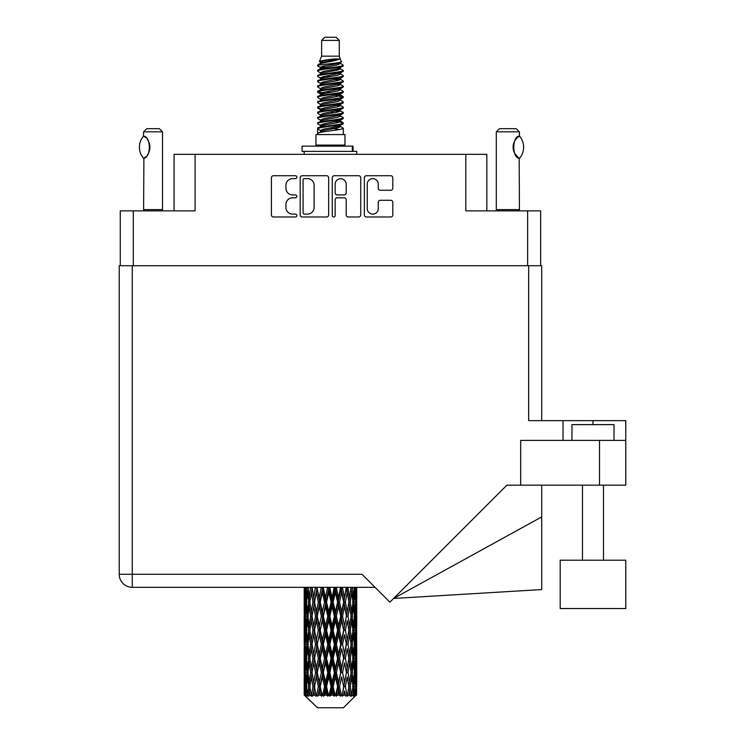 <?xml version="1.0" encoding="UTF-8"?>
<svg xmlns="http://www.w3.org/2000/svg" width="745" height="745" viewBox="0 0 745 745"><rect width="100%" height="100%" fill="white"/><g stroke="black" fill="none" stroke-linecap="round" stroke-linejoin="round"><path stroke-width="1.12" d="M367.238 208.591A5.522 5.522 0 0 0 372.761 214.104A5.522 5.522 0 0 0 378.274 208.591L378.274 202.342A2.067 2.067 0 0 1 380.341 200.284L390.762 200.284A2.067 2.067 0 0 1 392.82 202.342L392.82 214.933A2.067 2.067 0 0 1 390.762 216.991L366.41 216.991A2.067 2.067 0 0 1 364.352 214.933L364.352 177.794A2.067 2.067 0 0 1 366.41 175.727L390.762 175.727A2.067 2.067 0 0 1 392.82 177.794L392.82 188.215A2.067 2.067 0 0 1 390.762 190.273L380.341 190.273A2.067 2.067 0 0 1 378.274 188.215L378.274 184.136A5.522 5.522 0 0 0 372.761 178.623A5.522 5.522 0 0 0 367.238 184.136L367.238 208.591M333.713 216.991A1.443 1.443 0 0 0 335.157 215.547L335.157 199.874A2.067 2.067 0 0 1 337.215 197.807L344.134 197.807A2.067 2.067 0 0 1 346.192 199.874L346.192 214.933A2.067 2.067 0 0 0 348.26 216.991L358.68 216.991A2.067 2.067 0 0 0 360.738 214.933L360.738 177.794A2.067 2.067 0 0 0 358.68 175.727L334.328 175.727A2.067 2.067 0 0 0 332.27 177.794L332.27 215.547A1.443 1.443 0 0 0 333.713 216.991M120.271 210.863L120.271 265.723L120.271 210.863L133.308 210.863L133.308 265.723M328.657 214.933L328.657 177.794A2.067 2.067 0 0 0 326.589 175.727L302.247 175.727A2.067 2.067 0 0 0 300.188 177.794L300.188 214.933A2.067 2.067 0 0 0 302.247 216.991L326.589 216.991A2.067 2.067 0 0 0 328.657 214.933M292.552 178.623L295.392 178.623A1.443 1.443 0 0 0 296.836 177.18A1.443 1.443 0 0 0 295.392 175.727L273.471 175.727A2.067 2.067 0 0 0 271.404 177.794L271.404 214.933A2.067 2.067 0 0 0 273.471 216.991L295.392 216.991A1.443 1.443 0 0 0 296.836 215.547A1.443 1.443 0 0 0 295.392 214.104L292.552 214.104A6.603 6.603 0 0 1 285.95 207.501L285.95 204.409A6.603 6.603 0 0 1 292.552 197.807L295.392 197.807A1.443 1.443 0 0 0 296.836 196.363A1.443 1.443 0 0 0 295.392 194.92L292.552 194.92A6.603 6.603 0 0 1 285.95 188.317L285.95 185.226A6.603 6.603 0 0 1 292.552 178.623M486.839 210.863L486.839 154.327L174.079 154.327L174.079 210.863M195.097 154.327L195.097 210.863L133.308 210.863M540.646 210.863L540.646 265.723L540.646 210.863L465.821 210.863L465.821 154.327M304.519 178.623A1.443 1.443 0 0 0 303.075 180.067L303.075 212.66A1.443 1.443 0 0 0 304.519 214.104L307.508 214.104A6.603 6.603 0 0 0 314.111 207.501L314.111 185.226A6.603 6.603 0 0 0 307.508 178.623L304.519 178.623M346.192 184.239A5.522 5.522 0 0 0 340.679 178.725A5.522 5.522 0 0 0 335.157 184.239L335.157 192.853A2.067 2.067 0 0 0 337.215 194.92L344.134 194.92A2.067 2.067 0 0 0 346.192 192.853L346.192 184.239M321.635 40.407L339.292 40.407L336.135 37.25L324.783 37.25L321.635 40.407L321.635 56.164L319.4 61.565L321.244 62.85M339.292 40.407L339.292 56.164L321.635 56.164M344.963 134.566L315.964 134.566L315.964 145.079L344.963 145.079L344.963 134.566M319.428 145.079L319.428 146.132M341.499 145.079L341.499 146.132M339.608 58.939L323.404 62.198L317.994 64.945C317.845 63.139 336.116 61.183 339.608 58.939L334.114 58.939C326.003 59.861 321.095 60.736 319.4 61.565M317.994 64.945L317.966 66.175L321.244 68.112M339.292 56.164L341.303 61.91L337.513 63.511L323.404 66.137L320.49 67.45L320.899 67.925M341.527 61.565C342.607 63.092 317.193 64.489 317.64 65.811M342.923 64.945L343.287 65.811L342.309 65.811L342.923 64.945L340.027 63.036L340.437 63.511L337.513 64.824L320.899 68.289L317.64 70.403L317.966 71.436L320.899 73.187M337.532 121.305L343.287 122.953C344.078 124.704 316.849 126.454 317.64 128.205L317.64 128.866L320.49 130.505L320.49 131.586M339.683 120.653L340.437 121.314L337.513 122.627L323.404 125.253L317.64 128.205M343.287 122.953L342.961 123.977L337.513 126.566L323.404 129.192L320.49 130.505M343.287 123.614C344.078 125.365 316.849 127.116 317.64 128.866L317.64 134.566M343.287 128.205C344.078 129.956 316.849 131.716 317.64 133.467L323.404 130.505L337.513 127.879L340.437 126.566L340.027 126.091L343.287 128.205L343.287 134.566M342.309 65.811C337.848 67.339 316.858 68.875 317.64 70.403M317.64 71.064C316.849 69.313 344.078 67.562 343.287 65.811L337.513 68.764L323.404 71.39L320.49 72.703L320.49 74.016M337.532 67.45L343.287 70.403C344.078 72.153 316.849 73.913 317.64 75.664L317.966 76.688L321.244 78.616M340.027 68.289L340.437 68.764L337.513 70.077L323.404 72.703L317.64 75.664M343.287 70.403L342.961 71.436L340.027 73.187L323.404 76.642L320.49 77.964L320.899 78.439M343.287 71.064C344.078 72.814 316.849 74.565 317.64 76.316M340.027 73.541L343.287 75.664C344.078 77.415 316.849 79.166 317.64 80.916L317.966 81.941L321.244 83.868M340.437 72.703L340.437 74.016L337.513 75.329L323.404 77.964L317.64 80.916M343.287 75.664L342.961 76.688L340.027 78.439L323.404 81.903L320.49 83.216L320.899 83.691M343.287 76.316C344.078 78.067 316.849 79.817 317.64 81.568M340.437 77.964L340.437 79.277L343.287 80.916C344.078 82.667 316.849 84.418 317.64 86.169L317.966 87.193L320.899 88.944M340.437 79.277L337.513 80.59L323.404 83.216L317.64 86.169M343.287 80.916L342.961 81.941L340.027 83.691L323.404 87.156L320.49 88.469L320.49 89.782M343.287 81.568C344.078 83.319 316.849 85.079 317.64 86.83M339.683 83.868L343.287 86.169C344.078 87.919 316.849 89.67 317.64 91.421L317.966 92.455L321.244 94.382M340.027 84.055L340.437 84.53L337.513 85.843L323.404 88.469L317.64 91.421M343.287 86.169L342.961 87.193L340.027 88.944L323.404 92.408L320.49 93.721L320.899 94.205M343.287 86.83C344.078 88.581 316.849 90.331 317.64 92.082M340.027 89.307L343.287 91.421C344.078 93.172 316.849 94.932 317.64 96.682L317.966 97.707L321.244 99.634M340.437 88.469L340.437 89.782L337.513 91.095L323.404 93.721L317.64 96.682M343.287 91.421L342.961 92.455L340.027 94.205L323.404 97.669L320.49 98.983L320.899 99.457M343.287 92.082C344.078 93.833 316.849 95.584 317.64 97.334M339.683 94.382L343.287 96.682C344.078 98.433 316.849 100.184 317.64 101.935L317.966 102.959L320.899 104.71M340.027 94.559L340.437 95.034L337.513 96.347L323.404 98.983L317.64 101.935M343.287 96.682L342.961 97.707L340.027 99.457L323.404 102.922L320.49 104.235L320.49 105.548M343.287 97.334C344.078 99.085 316.849 100.836 317.64 102.596M340.027 99.811L343.287 101.935C344.078 103.685 316.849 105.436 317.64 107.187L317.966 108.211L323.395 109.487M340.437 98.983L340.437 100.296L337.513 101.609L323.404 104.235L317.64 107.187M343.287 101.935L342.961 102.959L340.027 104.71L323.404 108.174L320.49 109.487L321.244 110.148M343.287 102.596C344.078 104.347 316.849 106.097 317.64 107.848M339.683 104.887L343.287 107.187C344.078 108.938 316.849 110.688 317.64 112.439L317.966 113.473L320.899 115.224M340.027 105.073L340.437 105.548L337.513 106.861L323.404 109.487L317.64 112.439M343.287 107.187L342.961 108.211L340.027 109.962L323.404 113.426L320.49 114.739L320.49 116.052M343.287 107.848C344.078 109.599 316.849 111.35 317.64 113.1M337.532 109.487L343.287 112.439C344.078 114.199 316.849 115.95 317.64 117.701L317.966 118.725L320.899 120.476M340.027 110.325L340.437 110.8L337.513 112.113L323.404 114.739L317.64 117.701M343.287 112.439L342.961 113.473L340.027 115.224L323.404 118.688L320.49 120.001L320.49 121.314M343.287 113.1C344.078 114.851 316.849 116.602 317.64 118.353M340.027 115.577L343.287 117.701C344.078 119.451 316.849 121.202 317.64 122.953L317.966 123.977L321.244 125.905M340.437 114.739L340.437 116.052L337.513 117.365L323.404 120.001L317.64 122.953M343.287 117.701L342.961 118.725L340.027 120.476L323.404 123.94L320.49 125.253L320.899 125.728M343.287 118.353C344.078 120.103 316.849 121.863 317.64 123.614M321.887 66.547L325.202 67.069M320.825 67.013L323.395 67.45M335.716 69.145L339.04 69.667M321.887 77.061L325.202 77.582M337.532 79.268L340.102 79.706M320.825 77.527L323.395 77.964M335.716 79.65L339.04 80.171M321.887 82.313L325.202 82.835M337.532 84.53L340.102 84.958M320.825 82.779L323.395 83.216M317.901 91.756L325.202 93.349M337.532 95.034L340.102 95.472M320.825 93.293L323.395 93.73M335.716 95.416L343.026 97.008M337.532 105.548L340.102 105.976M321.887 108.584L325.202 109.105M337.532 110.8L340.102 111.238M335.716 111.182L339.04 111.703M335.716 121.686L339.04 122.208M321.887 124.35L325.202 124.871M333.015 125.905L340.102 126.995M320.825 124.815L323.395 125.253M335.716 126.948L339.04 127.469M356.659 690.717L356.492 695.141L356.147 686.62L356.529 676.944L356.566 695.141M356.734 662.864L356.734 682.234L356.715 658.468L356.529 668.135L356.147 658.468L356.529 648.774L356.715 658.468M356.715 630.298L356.529 639.983L356.147 630.298L356.529 620.604L356.734 654.063L356.641 644.369L355.486 644.369M356.734 606.523L356.734 625.893L356.715 602.128L356.529 611.822L356.147 602.128L356.529 592.452L356.715 602.128L356.65 587.311M563.034 440.388L563.034 420.636L528.671 420.636L528.671 265.723L119.228 265.723L119.228 574.283A13.028 13.028 0 0 0 132.256 587.311L375.024 587.311L356.734 587.311L356.734 597.732M304.742 587.311L304.398 597.732L304.211 588.047L304.267 612.12M343.464 707.75L356.138 695.141L343.464 707.75L317.463 707.75L304.295 695.141L304.398 691.015L304.528 695.141L305.804 696.193L304.947 695.141L304.547 686.62L305.012 676.944L305.673 686.62L304.947 695.141M312.937 630.298L311.308 639.983L309.827 630.298L311.308 620.604L312.937 630.298L314.381 630.298L313.719 634.703L315.526 644.369L313.719 654.063L312.034 644.369L314.381 630.298L312.034 616.217L313.719 606.523L315.526 616.217L313.719 625.893L312.63 619.738M312.937 658.468L311.308 668.135L309.827 658.468L311.308 648.774L312.937 658.468L314.381 658.468L312.63 669.019L313.719 662.864L315.526 672.539L313.719 682.234L312.034 672.539L314.381 658.468L312.63 647.889M304.211 588.047L304.221 587.311L132.256 587.311L132.256 574.283L361.986 574.283L389.886 602.174L506.898 485.163L599.501 485.163L599.501 440.388L625.772 440.388L625.772 485.163L599.501 485.163M304.779 588.047L306.037 588.047M304.677 598.878L304.398 597.732M304.286 602.128L305.441 602.128M304.211 616.217L304.398 606.523L304.779 616.217L304.398 625.893L304.211 616.217L304.211 644.369L304.398 634.703L304.779 644.369L304.398 654.063L304.211 644.369M304.547 602.128L305.012 592.452L305.673 602.128L305.012 611.822L304.547 602.128M306.884 587.311L306.037 597.732L305.338 587.311M306.959 588.047L308.356 588.047M306.614 600.265L306.037 597.732M305.469 590.571L305.012 592.452M305.673 602.128L307.014 602.128M305.469 613.703L305.012 611.822M304.677 605.368L304.398 606.523M304.779 616.217L306.037 616.217M304.286 630.298L305.441 630.298M304.677 627.048L304.398 625.893M304.547 630.298L305.012 620.604L305.673 630.298L305.012 639.983L304.547 630.298M305.292 616.217L306.037 606.523L306.959 616.217L306.037 625.893L305.292 616.217M306.428 602.128L307.443 592.452L308.616 602.128L307.443 611.822L306.428 602.128M310.507 587.311L309.203 597.732L308.039 587.311M312.053 587.907L311.95 587.311M310.618 588.047L312.081 588.047L311.308 592.452L312.937 602.128L311.308 611.822L309.827 602.128L311.308 592.452M308.616 602.128L310.06 602.128L309.203 597.732M308.104 589.314L307.443 592.452M308.104 614.96L307.443 611.822M306.614 603.981L306.037 606.523M306.959 616.217L308.356 616.217M306.614 628.435L306.037 625.893M305.469 618.732L305.012 620.604M305.673 630.298L307.014 630.298M304.677 633.548L304.398 634.703M304.779 644.369L306.037 644.369M305.469 641.864L305.012 639.983M304.267 648.467L304.211 672.539L304.398 662.864L304.779 672.539L304.398 682.234L304.211 672.539M304.286 658.468L305.441 658.468M304.677 655.218L304.398 654.063M305.292 644.369L306.037 634.703L306.959 644.369L306.037 654.063L305.292 644.369M306.428 630.298L307.443 620.604L308.616 630.298L307.443 639.983L306.428 630.298M307.955 616.217L309.203 606.523L310.618 616.217L309.203 625.893L307.955 616.217M315.386 587.311L313.719 597.732L312.155 587.311M315.526 588.047L316.951 588.047L316.811 587.311M321.207 587.311L319.279 597.732L316.858 587.311M312.937 602.128L314.381 602.128L312.63 591.577M314.52 602.128L316.383 592.452L318.348 602.128L316.383 611.822L313.719 597.732M310.618 616.217L312.081 616.217L311.308 611.822M310.06 602.128L309.203 606.523M308.616 630.298L310.06 630.298L309.203 625.893M308.104 617.475L307.443 620.604M308.104 643.112L307.443 639.983M306.614 632.16L306.037 634.703M306.959 644.369L308.356 644.369M304.547 658.468L305.012 648.774L305.673 658.468L305.012 668.135L304.547 658.468M305.469 646.884L305.012 648.774M305.673 658.468L307.014 658.468M306.614 656.606L306.037 654.063M304.677 661.709L304.398 662.864M304.779 672.539L306.037 672.539M305.469 670.025L305.012 668.135M304.267 676.646L304.295 695.141M304.286 686.62L305.441 686.62M304.677 683.389L304.398 682.234M306.428 658.468L307.443 648.774L308.616 658.468L307.443 668.135L306.428 658.468M307.955 644.369L309.203 634.703L310.618 644.369L309.203 654.063L307.955 644.369M317.268 588.047L317.417 587.311M321.365 588.047L322.669 588.047L322.51 587.311M327.614 587.311L325.537 597.732L323.33 588.047L322.669 588.047L322.613 587.311M318.348 602.128L319.726 602.128L316.951 588.047L316.383 592.452M320.22 602.128L322.343 592.452L324.531 602.128L322.343 611.822L320.22 602.128L319.726 602.128L319.279 597.732M315.526 616.217L316.951 616.217L314.381 602.128L313.719 606.523M317.268 616.217L319.279 606.523L321.365 616.217L319.279 625.893L316.383 611.822M314.52 630.298L313.719 625.893L314.381 630.298L316.951 616.217L316.383 620.604L318.348 630.298L316.383 639.983L314.52 630.298L316.383 620.604M312.081 616.217L311.308 620.604M310.618 644.369L312.081 644.369L311.308 639.983M310.06 630.298L309.203 634.703M308.616 658.468L310.06 658.468L309.203 654.063M308.104 645.636L307.443 648.774M305.292 672.539L306.037 662.864L306.959 672.539L306.037 682.234L305.292 672.539M306.614 660.331L306.037 662.864M306.959 672.539L308.356 672.539M308.104 671.282L307.443 668.135M305.469 675.054L305.012 676.944M305.673 686.62L307.014 686.62M306.614 684.767L306.037 682.234M355.579 695.141L356.492 695.141M304.677 689.87L304.398 691.015M307.955 672.539L309.203 662.864L310.618 672.539L309.203 682.234L307.955 672.539M323.33 588.047L323.498 587.311M305.087 695.141L306.307 696.193L305.692 695.141L306.037 691.015L306.409 695.141L307.89 696.193L306.428 686.62L307.443 676.944L308.616 686.62L307.573 695.141L308.868 696.193L309.203 691.015L309.79 695.141L311.391 696.193L309.827 686.62L311.308 676.944L312.937 686.62L311.503 695.141L312.788 696.193L313.719 691.015L314.474 695.141L316.103 696.193L314.52 686.62L316.383 676.944L318.348 686.62L316.616 695.141L317.817 696.193L319.279 691.015L320.154 695.141L321.71 696.193L322.082 695.141L320.22 686.62L322.343 676.944L324.531 686.62L322.604 695.141L323.637 696.193L324.596 695.141L325.537 691.015L326.487 695.141L327.865 696.193L328.536 695.141L326.552 686.62L328.815 676.944L331.078 686.62L329.085 695.141L329.895 696.193L331.143 695.141L332.112 691.015L333.071 695.141L334.188 696.193L335.12 695.141L333.136 686.62L335.39 676.944L337.597 686.62L335.65 695.141L336.181 696.193L337.662 695.141L338.584 691.015L339.497 695.141L340.269 696.193L341.396 695.141L339.552 686.62L341.648 676.944L343.659 686.62L342.113 696.193L343.715 695.141L344.544 691.015L345.745 696.193L346.993 695.141L345.401 686.62L347.207 676.944L348.893 686.62L347.31 696.193L348.939 695.141L349.619 691.015L350.252 696.193L351.556 695.141L350.308 686.62L351.714 676.944L352.972 686.62L351.444 696.193L353.009 695.141L353.484 691.015L353.521 696.193L354.788 695.141L353.968 686.62L354.89 676.944L355.635 686.62L354.993 695.141L354.266 696.193L355.654 695.141L355.914 691.015L356.138 695.141L355.654 695.141M304.528 695.141L317.463 707.75M353.931 695.141L353.009 695.141M350.262 695.141L348.939 695.141M345.345 695.141L343.715 695.141M341.899 695.141L341.396 695.141M339.497 695.141L337.662 695.141M335.65 695.141L335.12 695.141M333.071 695.141L331.143 695.141M329.085 695.141L328.536 695.141M326.487 695.141L324.596 695.141M322.604 695.141L322.082 695.141M320.154 695.141L318.413 695.141M316.616 695.141L316.15 695.141M314.474 695.141L312.984 695.141M309.79 695.141L308.654 695.141M306.409 695.141L305.692 695.141M327.781 588.047L328.88 588.047L328.713 587.311M334.198 587.311L332.112 597.732L329.839 588.047L328.88 588.047L328.871 587.311M324.531 602.128L325.733 602.128L322.669 588.047L322.343 592.452M326.552 602.128L328.815 592.452L331.078 602.128L328.815 611.822L326.552 602.128L325.733 602.128L325.537 597.732M321.365 616.217L322.669 616.217L319.726 602.128L319.279 606.523M323.33 616.217L325.537 606.523L327.781 616.217L325.537 625.893L323.33 616.217L322.669 616.217L322.343 611.822M318.348 630.298L319.726 630.298L316.951 616.217L322.827 587.311M320.22 630.298L322.343 620.604L324.531 630.298L322.343 639.983L320.22 630.298L319.726 630.298L319.279 625.893M315.526 644.369L316.951 644.369L314.381 630.298L312.63 640.858M317.268 644.369L319.279 634.703L321.365 644.369L319.279 654.063L316.383 639.983M314.52 658.468L316.383 648.774L318.348 658.468L316.383 668.135L313.719 654.063M312.081 644.369L311.308 648.774M310.618 672.539L312.081 672.539L311.308 668.135M310.06 658.468L309.203 662.864M308.104 673.806L307.443 676.944M308.616 686.62L310.06 686.62L309.203 682.234M306.614 688.482L306.037 691.015M329.839 588.047L330.016 587.311M334.365 588.047L335.185 588.047L335.026 587.311M340.549 587.311L338.584 597.732L336.395 588.047L335.185 588.047L335.222 587.311M331.078 602.128L332.047 602.128L328.88 588.047L328.815 592.452M333.136 602.128L335.39 592.452L337.597 602.128L335.39 611.822L333.136 602.128L332.047 602.128L332.112 597.732M327.781 616.217L328.88 616.217L325.733 602.128L325.537 606.523M329.839 616.217L332.112 606.523L334.365 616.217L332.112 625.893L329.839 616.217L328.88 616.217L328.815 611.822M324.531 630.298L325.733 630.298L322.669 616.217L322.343 620.604M326.552 630.298L328.815 620.604L331.078 630.298L328.815 639.983L326.552 630.298L325.733 630.298L325.537 625.893M321.365 644.369L322.669 644.369L319.726 630.298L319.279 634.703M323.33 644.369L325.537 634.703L327.781 644.369L325.537 654.063L323.33 644.369L322.669 644.369L322.343 639.983M318.348 658.468L319.726 658.468L316.951 644.369L316.383 648.774M320.22 658.468L322.343 648.774L324.531 658.468L322.343 668.135L320.22 658.468L319.726 658.468L319.279 654.063M315.526 672.539L316.951 672.539L314.381 658.468L329.048 587.311M317.268 672.539L319.279 662.864L321.365 672.539L319.279 682.234L316.383 668.135M312.937 686.62L314.381 686.62L312.63 676.069M314.52 686.62L313.719 682.234M312.081 672.539L311.308 676.944M310.06 686.62L309.203 691.015M336.395 588.047L336.563 587.311M340.707 588.047L341.052 587.311M346.267 587.311L344.544 597.732L342.57 588.047L341.201 588.047L341.275 587.311M337.597 602.128L338.258 602.128L335.185 588.047L335.39 592.452M339.552 602.128L341.648 592.452L343.659 602.128L341.648 611.822L339.552 602.128L338.258 602.128L338.584 597.732M334.365 616.217L335.185 616.217L332.047 602.128L332.112 606.523M336.395 616.217L338.584 606.523L340.707 616.217L338.584 625.893L336.395 616.217L335.185 616.217L335.39 611.822M331.078 630.298L332.047 630.298L328.88 616.217L328.815 620.604M333.136 630.298L335.39 620.604L337.597 630.298L335.39 639.983L333.136 630.298L332.047 630.298L332.112 625.893M327.781 644.369L328.88 644.369L325.733 630.298L325.537 634.703M329.839 644.369L332.112 634.703L334.365 644.369L332.112 654.063L329.839 644.369L328.88 644.369L328.815 639.983M324.531 658.468L325.733 658.468L322.669 644.369L322.343 648.774M326.552 658.468L328.815 648.774L331.078 658.468L328.815 668.135L326.552 658.468L325.733 658.468L325.537 654.063M321.365 672.539L322.669 672.539L319.726 658.468L319.279 662.864M323.33 672.539L325.537 662.864L327.781 672.539L325.537 682.234L323.33 672.539L322.669 672.539L322.343 668.135M318.348 686.62L319.726 686.62L316.951 672.539L316.383 676.944M320.22 686.62L319.726 686.62L319.279 682.234M316.103 696.193L314.381 686.62L313.719 691.015M342.57 588.047L342.728 587.311M346.406 588.047L346.416 587.311M343.659 602.128L346.649 587.311L348.893 602.128L347.207 611.822L345.401 602.128L347.207 592.452L348.297 598.607L346.537 588.047L347.99 588.047L348.12 587.311M345.401 602.128L343.976 602.128L341.201 588.047L341.648 592.452M346.406 616.217L344.544 625.893L342.57 616.217L344.544 606.523L346.537 616.217L343.976 602.128L344.544 597.732M340.707 616.217L341.201 616.217L338.258 602.128L338.584 606.523M342.57 616.217L341.201 616.217L341.648 611.822M337.597 630.298L338.258 630.298L335.185 616.217L335.39 620.604M339.552 630.298L341.648 620.604L343.659 630.298L341.648 639.983L339.552 630.298L338.258 630.298L338.584 625.893M334.365 644.369L335.185 644.369L332.047 630.298L332.112 634.703M336.395 644.369L338.584 634.703L340.707 644.369L338.584 654.063L336.395 644.369L335.185 644.369L335.39 639.983M331.078 658.468L332.047 658.468L328.88 644.369L328.815 648.774M333.136 658.468L335.39 648.774L337.597 658.468L335.39 668.135L333.136 658.468L332.047 658.468L332.112 654.063M327.781 672.539L328.88 672.539L325.733 658.468L325.537 662.864M329.839 672.539L332.112 662.864L334.365 672.539L332.112 682.234L329.839 672.539L328.88 672.539L328.815 668.135M324.531 686.62L325.733 686.62L322.669 672.539L322.343 676.944M326.552 686.62L325.733 686.62L325.537 682.234M321.71 696.193L319.726 686.62L319.279 691.015M350.997 587.358L349.619 597.732L347.99 588.047M350.308 602.128L351.714 592.452L352.972 602.128L351.714 611.822L350.308 602.128L348.846 602.128L349.619 597.732M347.99 616.217L349.619 606.523L351.1 616.217L349.619 625.893L347.99 616.217L346.537 616.217L347.207 611.822M343.659 630.298L341.201 616.217L343.976 602.128L344.544 606.523M345.401 630.298L347.207 620.604L348.893 630.298L347.207 639.983L345.401 630.298L343.976 630.298L344.544 625.893M340.707 644.369L341.201 644.369L338.258 630.298L341.201 616.217L341.648 620.604M342.57 644.369L344.544 634.703L346.406 644.369L344.544 654.063L342.57 644.369L341.201 644.369L341.648 639.983M337.597 658.468L338.258 658.468L335.185 644.369L338.258 630.298L338.584 634.703M339.552 658.468L341.648 648.774L343.659 658.468L341.648 668.135L339.552 658.468L338.258 658.468L338.584 654.063M334.365 672.539L335.185 672.539L332.047 658.468L335.185 644.369L335.39 648.774M336.395 672.539L338.584 662.864L340.707 672.539L338.584 682.234L336.395 672.539L335.185 672.539L335.39 668.135M331.078 686.62L332.047 686.62L328.88 672.539L332.047 658.468L332.112 662.864M333.136 686.62L332.047 686.62L332.112 682.234M327.865 696.193L325.733 686.62L328.88 672.539L328.815 676.944M323.637 696.193L325.733 686.62L325.537 691.015M354.424 587.311L353.484 597.732L352.404 587.311M352.31 588.047L350.867 588.047L351.714 592.452M352.813 600.861L353.484 597.732M352.31 616.217L353.484 606.523L354.49 616.217L353.484 625.893L352.31 616.217L350.867 616.217L351.714 611.822M348.846 602.128L349.619 606.523M348.297 626.769L347.207 620.604M350.308 630.298L351.714 620.604L352.972 630.298L351.714 639.983L350.308 630.298L348.846 630.298L349.619 625.893M346.406 644.369L344.544 634.703M347.99 644.369L349.619 634.703L351.1 644.369L349.619 654.063L347.99 644.369L346.537 644.369L347.207 639.983M343.659 658.468L341.648 648.774M345.401 658.468L347.207 648.774L348.893 658.468L347.207 668.135L345.401 658.468L343.976 658.468L344.544 654.063M340.707 672.539L341.201 672.539L338.258 658.468L338.584 662.864M342.57 672.539L344.544 662.864L346.406 672.539L344.544 682.234L342.57 672.539L341.201 672.539L341.648 668.135M337.597 686.62L338.258 686.62L335.185 672.539L335.39 676.944M339.552 686.62L338.258 686.62L338.584 682.234M334.188 696.193L332.047 686.62L332.112 691.015M353.968 602.128L354.89 592.452L355.635 602.128L354.89 611.822L353.968 602.128L352.562 602.128M356.352 587.311L355.914 597.732L355.309 587.311M355.253 588.047L353.912 588.047M355.458 599.613L355.914 597.732M354.313 589.91L354.89 592.452M354.313 614.355L354.89 611.822M352.813 603.385L353.484 606.523M352.813 629.031L353.484 625.893M350.867 616.217L351.714 620.604M352.31 644.369L353.484 634.703L354.49 644.369L353.484 654.063L352.31 644.369L350.867 644.369L351.714 639.983M348.846 630.298L349.619 634.703M348.297 654.948L347.207 648.774M350.308 658.468L351.714 648.774L352.972 658.468L351.714 668.135L350.308 658.468L348.846 658.468L349.619 654.063M346.406 672.539L344.544 662.864M347.99 672.539L349.619 662.864L351.1 672.539L349.619 682.234L347.99 672.539L346.537 672.539L347.207 668.135M343.659 686.62L341.648 676.944M345.401 686.62L343.976 686.62L344.544 682.234M340.269 696.193L338.258 686.62L338.584 691.015M353.968 630.298L354.89 620.604L355.635 630.298L354.89 639.983L353.968 630.298L352.562 630.298M355.253 616.217L355.914 606.523L355.914 625.893L355.253 616.217L353.912 616.217M356.641 588.047L355.486 588.047M356.24 591.297L356.529 592.452M356.147 602.128L354.89 602.128M356.24 612.977L356.529 611.822M355.458 604.642L355.914 606.523M355.458 627.774L355.914 625.893M354.313 618.08L354.89 620.604M354.313 642.516L354.89 639.983M352.813 631.555L353.484 634.703M352.813 657.211L353.484 654.063M350.867 644.369L351.714 648.774M352.31 672.539L353.484 662.864L354.49 672.539L353.484 682.234L352.31 672.539L350.867 672.539L351.714 668.135M348.846 658.468L349.619 662.864M348.297 683.109L347.207 676.944M350.308 686.62L348.846 686.62L349.619 682.234M345.745 696.193L344.544 691.015M353.968 658.468L354.89 648.774L355.635 658.468L354.89 668.135L353.968 658.468L352.562 658.468M355.253 644.369L355.914 634.703L355.914 654.063L355.253 644.369L353.912 644.369M356.641 616.217L355.486 616.217M356.24 619.458L356.529 620.604M356.147 630.298L354.89 630.298M356.24 641.138L356.529 639.983M355.458 632.812L355.914 634.703M355.458 655.954L355.914 654.063M354.313 646.232L354.89 648.774M354.313 670.677L354.89 668.135M352.813 659.725L353.484 662.864M352.813 685.363L353.484 682.234M350.867 672.539L351.714 676.944M348.846 686.62L349.619 691.015M355.253 672.539L355.914 662.864L355.914 682.234L355.253 672.539L353.912 672.539M356.24 647.619L356.529 648.774M356.147 658.468L354.89 658.468M356.24 669.289L356.529 668.135M355.458 660.983L355.914 662.864M355.458 684.115L355.914 682.234M354.313 674.402L354.89 676.944M353.968 686.62L352.562 686.62M352.813 687.877L353.484 691.015M356.641 672.539L355.486 672.539M356.715 686.62L356.734 682.234M356.24 675.789L356.529 676.944M356.147 686.62L354.89 686.62M355.458 689.134L355.914 691.015M334.114 58.939L323.404 60.885L320.49 62.198L320.899 62.673M340.102 109.059L340.027 109.962M330.463 127.879L339.04 129.602M326.645 75.99L330.463 76.642M320.899 126.091L320.49 126.566L320.49 125.253M330.463 70.077L334.281 70.738M340.102 93.293L340.437 95.034M330.463 112.113L334.281 112.774M326.645 91.756L330.463 92.408M320.899 110.325L320.49 110.8L320.49 109.487M337.532 125.253L340.027 126.091M347.31 696.193L348.297 690.14M342.113 696.193L348.297 661.988M336.181 696.193L348.297 633.818M329.895 696.193L341.201 644.369L348.297 605.648M317.817 696.193L341.35 587.311M312.788 696.193L319.726 658.468L335.352 587.311M312.63 612.697L317.091 587.311M302.088 151.384L302.088 146.132L353.055 146.132L353.055 151.384L302.088 151.384M356.734 154.327L356.734 151.384L353.055 151.384M304.193 151.384L304.193 154.327M143.45 158.182L143.45 158.182A16.921 16.921 0 0 1 143.45 136.214L143.897 136.214C151.142 137.089 151.142 157.325 143.897 158.182L143.608 209.606A4.2 4.2 0 0 1 143.412 210.863M143.608 209.606L162.522 209.606A4.2 4.2 0 0 0 162.717 210.863M162.522 209.606L162.522 131.837L143.608 131.837L143.45 136.214M143.608 131.837L146.756 128.68L159.365 128.68L162.522 131.837M143.897 136.214A13.028 13.028 0 0 1 144.595 136.698M144.865 136.903A13.028 13.028 0 0 1 145.741 137.648L145.526 137.452M147.305 139.38A13.028 13.028 0 0 1 148.925 142.23M149.224 143.012A13.028 13.028 0 0 1 149.913 147.203L149.224 143.021M149.4 150.835L149.913 147.24A13.028 13.028 0 0 1 149.214 151.393L149.242 151.309M148.925 152.176A13.028 13.028 0 0 1 147.314 154.997M145.731 156.757A13.028 13.028 0 0 1 144.865 157.493M144.605 157.698A13.028 13.028 0 0 1 143.897 158.182L144.595 157.707M148.925 142.221L148.674 141.662M148.544 141.392L147.324 139.408M145.433 137.369L144.893 136.922M496.105 210.863A4.2 4.2 0 0 0 496.3 209.606L519.423 209.606A4.2 4.2 0 0 0 519.619 210.863M496.3 209.606L496.3 131.837L519.423 131.837L519.423 136.037L518.576 136.596M517.458 137.49L516.164 138.831M514.693 140.982L514.19 142.025A13.028 13.028 0 0 1 517.859 137.145M513.65 143.496L513.119 147.193L513.882 151.598M514.525 153.107L518.39 157.67M519.423 209.606L519.191 158.219A13.028 13.028 0 0 1 514.19 152.39M496.3 131.837L499.457 128.68L516.266 128.68L519.423 131.837M519.544 136.177A16.921 16.921 0 0 1 519.544 158.219L519.191 158.219C512.029 158.136 512.02 136.261 519.191 136.177A13.028 13.028 0 0 0 518.539 136.624M513.892 151.617A13.028 13.028 0 0 1 513.882 142.789M571.964 440.388L571.964 424.622L614.01 424.622L614.01 440.388M625.772 560.193L560.193 560.193L560.193 608.544L625.772 608.544L625.772 560.193M520.681 485.163L520.681 440.388L599.501 440.388M528.671 265.723L541.699 265.723L541.699 420.636M119.228 265.723L119.228 297.255M625.772 485.163L625.772 420.636L563.034 420.636M541.699 516.928L541.699 589.565L393.602 598.458L541.699 516.928L541.699 485.163M527.618 210.863L527.618 265.723M352.329 151.384L352.329 146.132M132.256 265.723L132.256 574.283L119.228 574.283M592.983 424.622L592.983 420.636M304.193 592.452L304.193 611.822M304.193 620.604L304.193 639.983M304.193 648.774L304.193 668.135M304.193 676.944L304.193 695.141M320.49 62.198L320.49 63.511M340.437 67.45L340.437 68.764M320.49 83.216L320.49 84.53M320.49 93.721L320.49 95.034M340.437 109.487L340.437 110.8M340.437 120.001L340.437 121.314M340.027 120.83L342.961 122.58M317.966 108.211L320.899 109.962M340.437 62.198L340.437 63.511M320.49 67.45L320.49 68.764M320.49 77.964L320.49 79.277M340.437 83.216L340.437 84.53M320.49 98.983L320.49 100.296M340.437 104.235L340.437 105.548M340.437 125.253L340.437 126.566M603.497 560.193L603.497 485.163M582.478 560.193L582.478 485.163"/></g></svg>
